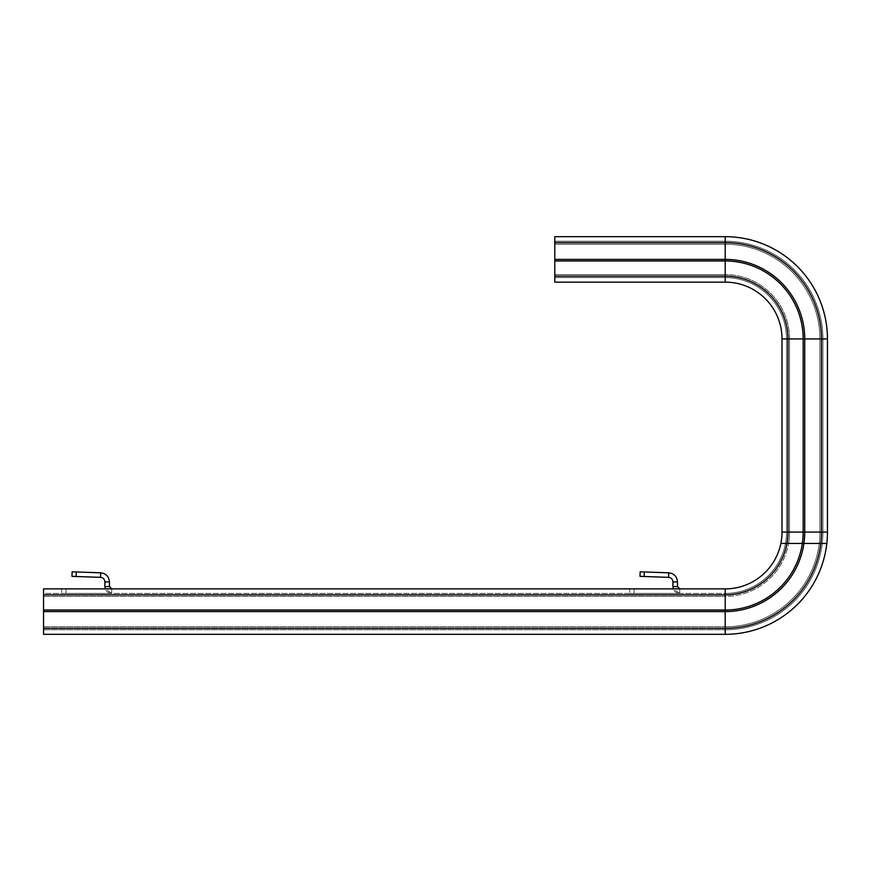 <?xml version="1.0" encoding="UTF-8"?>
<svg xmlns="http://www.w3.org/2000/svg" width="871" height="871" viewBox="0 0 871 871"><rect width="100%" height="100%" fill="white"/><g stroke="black" fill="none" stroke-linecap="round" stroke-linejoin="round"><path stroke-width="0.65" stroke-dasharray="4.36 3.27" d="M679.761 588.872L634.088 588.872L679.739 588.872L679.739 593.412L629.766 593.412L679.761 593.412L679.761 588.872L679.761 593.412L679.739 588.872L677.486 586.597L672.945 586.597C673.348 590.745 675.624 593.009 679.761 593.412L673.337 588.872M629.766 588.872L634.088 588.872L629.766 588.872L629.766 593.412L629.766 588.872M111.717 588.872L66.044 588.872L111.695 588.872L111.695 593.412L61.732 593.412L111.717 593.412L111.717 588.872L111.717 593.412L111.695 588.872L109.441 586.597L104.901 586.597C105.304 590.745 107.579 593.009 111.717 593.412L105.293 588.872M61.732 588.872L66.044 588.872L61.732 588.872L61.732 593.412L61.732 588.872M43.55 610.038L43.55 588.872L725.205 588.872A56.8 56.8 0 0 0 782.006 532.072L782.006 338.928A56.8 56.8 0 0 0 725.205 282.128L554.794 282.128L554.794 241.234L554.794 260.962L554.794 241.234L554.794 260.962L554.794 259.406L554.794 260.962L725.205 260.962L554.794 260.962L554.794 241.234L554.794 277.588L554.794 236.683L554.794 259.406L725.205 259.406L554.794 259.406L554.794 242.661L554.794 276.151L554.794 236.683L554.794 282.128L554.794 274.594L554.794 282.128L725.205 282.128L725.205 244.218L725.205 260.962L725.205 244.218L554.794 244.218L725.205 244.218L725.205 241.234L554.794 241.234L725.205 241.234L554.794 241.234L725.205 241.234L554.794 241.234L554.794 236.683L554.794 242.661L554.794 236.683L554.794 241.234L554.794 236.683L554.794 241.234L725.205 241.234L554.794 241.234L725.205 241.234L725.205 260.962L725.205 244.218L554.794 244.218L725.205 244.218L725.205 241.234L725.205 260.962A77.976 77.976 0 0 1 803.171 338.928A77.976 77.976 0 0 0 725.205 260.962L725.205 244.218L554.794 244.218L725.205 244.218L725.205 241.234L725.205 244.218L554.794 244.218L725.205 244.218L725.205 241.234L725.205 244.218A94.71 94.71 0 0 1 819.916 338.928L803.171 338.928L819.916 338.928A94.71 94.71 0 0 0 725.205 244.218A94.71 94.71 0 0 1 819.916 338.928L822.91 338.928A97.704 97.704 0 0 0 725.205 241.234A97.704 97.704 0 0 1 822.91 338.928A97.704 97.704 0 0 0 725.205 241.234A97.704 97.704 0 0 1 822.91 338.928A97.704 97.704 0 0 0 725.205 241.234A97.704 97.704 0 0 1 822.91 338.928A97.704 97.704 0 0 0 725.205 241.234A97.704 97.704 0 0 1 822.91 338.928L819.916 338.928A94.71 94.71 0 0 0 725.205 244.218L725.205 276.151L554.794 276.151L725.205 276.151A62.788 62.788 0 0 1 787.983 338.928L822.91 338.928A97.704 97.704 0 0 0 725.205 241.234A97.704 97.704 0 0 1 822.91 338.928L819.916 338.928A94.71 94.71 0 0 0 725.205 244.218A94.71 94.71 0 0 1 819.916 338.928L803.171 338.928L803.171 532.072L803.171 338.928L804.728 338.928A79.522 79.522 0 0 0 725.205 259.406A79.522 79.522 0 0 1 804.728 338.928L819.916 338.928A94.71 94.71 0 0 0 725.205 244.218A94.71 94.71 0 0 1 819.916 338.928L822.91 338.928A97.704 97.704 0 0 0 725.205 241.234A97.704 97.704 0 0 1 822.91 338.928L819.916 338.928L819.916 532.072L803.171 532.072L819.916 532.072L819.916 338.928L819.916 532.072L822.91 532.072L822.91 338.928L822.91 532.072L822.91 338.928L822.91 532.072L822.91 338.928L822.91 532.072L822.91 338.928L822.91 532.072L803.171 532.072L819.916 532.072L819.916 338.928L787.983 338.928A62.788 62.788 0 0 0 725.205 276.151L725.205 282.128A56.8 56.8 0 0 1 782.006 338.928L787.983 338.928L787.983 532.072L822.91 532.072L803.171 532.072A77.976 77.976 0 0 1 725.205 610.038L725.205 626.782A94.71 94.71 0 0 0 819.916 532.072L819.916 338.928L819.916 532.072L822.91 532.072L803.171 532.072A77.976 77.976 0 0 1 802.343 543.428L780.862 543.428A56.8 56.8 0 0 0 782.006 532.072L782.006 338.928L787.983 338.928L787.983 532.072L819.916 532.072L819.916 338.928L819.916 532.072L822.91 532.072L819.916 532.072A94.71 94.71 0 0 1 725.205 626.782L725.205 610.038L43.55 610.038L43.55 629.766L43.55 610.038L43.55 611.594L725.205 611.594A79.522 79.522 0 0 0 804.728 532.072L804.728 338.928L804.728 532.072L803.171 532.072L804.728 532.072A79.522 79.522 0 0 1 803.911 543.428L826.819 543.428M43.55 611.594L43.55 634.317L43.55 628.339L43.55 634.317L725.205 634.317L725.205 593.412L43.55 593.412L43.55 596.406L43.55 593.412L725.205 593.412A61.351 61.351 0 0 0 786.546 532.072L786.546 338.928A61.351 61.351 0 0 0 725.205 277.588L554.794 277.588L725.205 277.588L554.794 277.588L725.205 277.588L725.205 274.594L554.794 274.594L725.205 274.594L725.205 242.661L554.794 242.661L725.205 242.661L725.205 259.406L725.205 236.683L554.794 236.683L725.205 236.683L554.794 236.683L725.205 236.683L554.794 236.683L725.205 236.683L725.205 242.661L554.794 242.661L725.205 242.661L725.205 277.588L725.205 274.594L554.794 274.594L725.205 274.594L725.205 242.661L554.794 242.661L725.205 242.661L725.205 236.683L725.205 277.588A61.351 61.351 0 0 1 786.546 338.928A61.351 61.351 0 0 0 725.205 277.588A61.351 61.351 0 0 1 786.546 338.928L789.54 338.928A64.334 64.334 0 0 0 725.205 274.594A64.334 64.334 0 0 1 789.54 338.928L821.473 338.928A96.267 96.267 0 0 0 725.205 242.661A96.267 96.267 0 0 1 821.473 338.928L827.45 338.928A102.245 102.245 0 0 0 725.205 236.683L725.205 242.661A96.267 96.267 0 0 1 821.473 338.928L786.546 338.928A61.351 61.351 0 0 0 725.205 277.588A61.351 61.351 0 0 1 786.546 338.928L789.54 338.928A64.334 64.334 0 0 0 725.205 274.594A64.334 64.334 0 0 1 789.54 338.928L821.473 338.928A96.267 96.267 0 0 0 725.205 242.661L725.205 236.683A102.245 102.245 0 0 1 827.45 338.928A102.245 102.245 0 0 0 725.205 236.683A102.245 102.245 0 0 1 827.45 338.928A102.245 102.245 0 0 0 725.205 236.683A102.245 102.245 0 0 1 827.45 338.928L821.473 338.928A96.267 96.267 0 0 0 725.205 242.661A96.267 96.267 0 0 1 821.473 338.928L827.45 338.928A102.245 102.245 0 0 0 725.205 236.683A102.245 102.245 0 0 1 827.45 338.928L786.546 338.928L786.546 532.072L786.546 338.928L786.546 532.072L789.54 532.072L789.54 338.928L789.54 532.072L821.473 532.072L821.473 338.928L821.473 532.072L804.728 532.072L827.45 532.072L827.45 338.928L821.473 338.928L821.473 532.072L786.546 532.072L789.54 532.072L789.54 338.928L789.54 532.072L821.473 532.072L821.473 338.928L827.45 338.928L827.45 532.072L827.45 338.928L827.45 532.072L827.45 338.928L827.45 532.072L821.473 532.072L821.473 338.928L821.473 532.072L827.45 532.072L786.546 532.072A61.351 61.351 0 0 1 725.205 593.412L725.205 596.406A64.334 64.334 0 0 0 789.54 532.072A64.334 64.334 0 0 1 725.205 596.406L725.205 628.339A96.267 96.267 0 0 0 821.473 532.072A96.267 96.267 0 0 1 725.205 628.339L725.205 629.766A97.704 97.704 0 0 0 822.91 532.072A97.704 97.704 0 0 1 725.205 629.766A97.704 97.704 0 0 0 822.91 532.072A97.704 97.704 0 0 1 725.205 629.766L725.205 626.782A94.71 94.71 0 0 0 819.916 532.072A94.71 94.71 0 0 1 725.205 626.782L725.205 629.766A97.704 97.704 0 0 0 822.91 532.072A97.704 97.704 0 0 1 822.246 543.428A97.704 97.704 0 0 0 822.91 532.072A97.704 97.704 0 0 1 822.246 543.428L819.23 543.428L822.246 543.428A97.704 97.704 0 0 0 822.91 532.072A97.704 97.704 0 0 1 725.205 629.766L725.205 594.849A62.788 62.788 0 0 0 787.983 532.072L782.006 532.072L787.983 532.072A62.788 62.788 0 0 1 786.949 543.428M668.71 572.813L668.558 577.353L640 576.362L640.163 571.822L668.71 572.813C674.067 573.499 676.996 576.526 677.486 581.904L672.945 581.904L672.945 586.597M677.486 581.904L677.486 586.597M668.558 577.353C671.236 577.702 672.695 579.215 672.945 581.904M100.677 572.813L100.513 577.353L71.966 576.362L72.119 571.822L100.677 572.813C106.022 573.499 108.951 576.526 109.441 581.904L104.901 581.904L104.901 586.597M109.441 581.904L109.441 586.597M100.513 577.353C103.192 577.702 104.651 579.215 104.901 581.904M43.55 629.766L725.205 629.766L43.55 629.766M827.45 532.072A102.245 102.245 0 0 1 725.205 634.317L43.55 634.317L725.205 634.317A102.245 102.245 0 0 0 827.45 532.072L821.473 532.072A96.267 96.267 0 0 1 725.205 628.339L725.205 634.317A102.245 102.245 0 0 0 827.45 532.072L821.473 532.072A96.267 96.267 0 0 1 820.798 543.428A96.267 96.267 0 0 0 821.473 532.072A96.267 96.267 0 0 1 820.798 543.428M785.49 543.428A61.351 61.351 0 0 0 786.546 532.072A61.351 61.351 0 0 1 785.49 543.428L788.527 543.428L785.49 543.428A61.351 61.351 0 0 0 786.546 532.072A61.351 61.351 0 0 1 725.205 593.412M802.343 543.428L803.911 543.428M634.088 593.412L634.088 588.872L634.088 593.412M644.148 576.504L644.311 571.964M66.044 593.412L66.044 588.872L66.044 593.412M76.104 576.504L76.267 571.964M725.205 588.872L725.205 594.849L43.55 594.849M43.55 626.782L725.205 626.782L43.55 626.782M725.205 634.317L725.205 628.339L43.55 628.339M43.55 596.406L725.205 596.406L43.55 596.406M819.23 543.428A94.71 94.71 0 0 0 819.916 532.072A94.71 94.71 0 0 1 819.23 543.428A94.71 94.71 0 0 0 819.916 532.072A94.71 94.71 0 0 1 819.23 543.428M822.246 543.428A97.704 97.704 0 0 0 822.91 532.072A97.704 97.704 0 0 1 822.246 543.428M780.862 543.428A56.8 56.8 0 0 0 782.006 532.072M788.527 543.428A64.334 64.334 0 0 0 789.54 532.072A64.334 64.334 0 0 1 788.527 543.428"/><path stroke-width="1.31" d="M43.55 611.594L725.205 611.594L725.205 634.317L43.55 634.317L43.55 588.872L725.205 588.872A56.8 56.8 0 0 0 782.006 532.072L782.006 338.928A56.8 56.8 0 0 0 725.205 282.128L554.794 282.128L554.794 276.151L554.794 282.128L725.205 282.128A56.8 56.8 0 0 1 782.006 338.928A56.8 56.8 0 0 0 725.205 282.128L725.205 276.151L554.794 276.151L554.794 260.962L554.794 276.151L725.205 276.151L725.205 282.128A56.8 56.8 0 0 1 782.006 338.928L782.006 532.072A56.8 56.8 0 0 1 780.862 543.428L802.343 543.428A77.976 77.976 0 0 0 803.171 532.072L803.171 338.928A77.976 77.976 0 0 0 725.205 260.962L554.794 260.962L554.794 236.683L725.205 236.683L554.794 236.683L554.794 260.962L725.205 260.962L725.205 276.151A62.788 62.788 0 0 1 787.983 338.928L782.006 338.928L787.983 338.928A62.788 62.788 0 0 0 725.205 276.151L725.205 260.962A77.976 77.976 0 0 1 803.171 338.928L787.983 338.928L787.983 532.072L782.006 532.072A56.8 56.8 0 0 1 725.205 588.872L725.205 594.849A62.788 62.788 0 0 0 787.983 532.072L782.006 532.072M679.761 588.872L677.486 586.597L672.945 586.597L672.945 581.904L677.486 581.904C676.996 576.526 674.067 573.499 668.71 572.813L640.163 571.822L640 576.362L644.148 576.504L644.311 571.964M673.337 588.872L672.945 586.597M677.486 586.597L677.486 581.904M672.945 581.904C672.695 579.215 671.236 577.702 668.558 577.353L668.71 572.813M668.558 577.353L644.148 576.504M111.717 588.872L109.441 586.597L104.901 586.597L104.901 581.904L109.441 581.904C108.951 576.526 106.022 573.499 100.677 572.813L72.119 571.822L71.966 576.362L76.104 576.504L76.267 571.964M105.293 588.872L104.901 586.597M109.441 586.597L109.441 581.904M104.901 581.904C104.651 579.215 103.192 577.702 100.513 577.353L100.677 572.813M100.513 577.353L76.104 576.504M43.55 610.038L725.205 610.038A77.976 77.976 0 0 0 803.171 532.072L803.171 338.928L787.983 338.928L787.983 532.072L803.171 532.072L787.983 532.072A62.788 62.788 0 0 1 786.949 543.428M43.55 594.849L725.205 594.849L725.205 611.594A79.522 79.522 0 0 0 804.728 532.072L804.728 338.928A79.522 79.522 0 0 0 725.205 259.406L554.794 259.406L725.205 259.406L725.205 260.962L725.205 242.661L554.794 242.661L725.205 242.661L725.205 236.683A102.245 102.245 0 0 1 827.45 338.928A102.245 102.245 0 0 0 725.205 236.683A102.245 102.245 0 0 1 827.45 338.928A102.245 102.245 0 0 0 725.205 236.683L725.205 242.661A96.267 96.267 0 0 1 821.473 338.928L827.45 338.928L827.45 532.072L827.45 338.928L821.473 338.928A96.267 96.267 0 0 0 725.205 242.661L725.205 259.406A79.522 79.522 0 0 1 804.728 338.928L821.473 338.928L821.473 532.072L827.45 532.072A102.245 102.245 0 0 1 725.205 634.317A102.245 102.245 0 0 0 827.45 532.072A102.245 102.245 0 0 1 826.819 543.428L803.911 543.428A79.522 79.522 0 0 0 804.728 532.072L804.728 338.928L821.473 338.928L821.473 532.072L827.45 532.072A102.245 102.245 0 0 1 826.819 543.428A102.245 102.245 0 0 0 827.45 532.072A102.245 102.245 0 0 1 826.819 543.428A102.245 102.245 0 0 0 827.45 532.072A102.245 102.245 0 0 1 725.205 634.317M803.911 543.428L802.343 543.428M820.798 543.428A96.267 96.267 0 0 0 821.473 532.072L803.171 532.072L821.473 532.072A96.267 96.267 0 0 1 725.205 628.339L43.55 628.339M826.819 543.428A102.245 102.245 0 0 0 827.45 532.072"/></g></svg>
